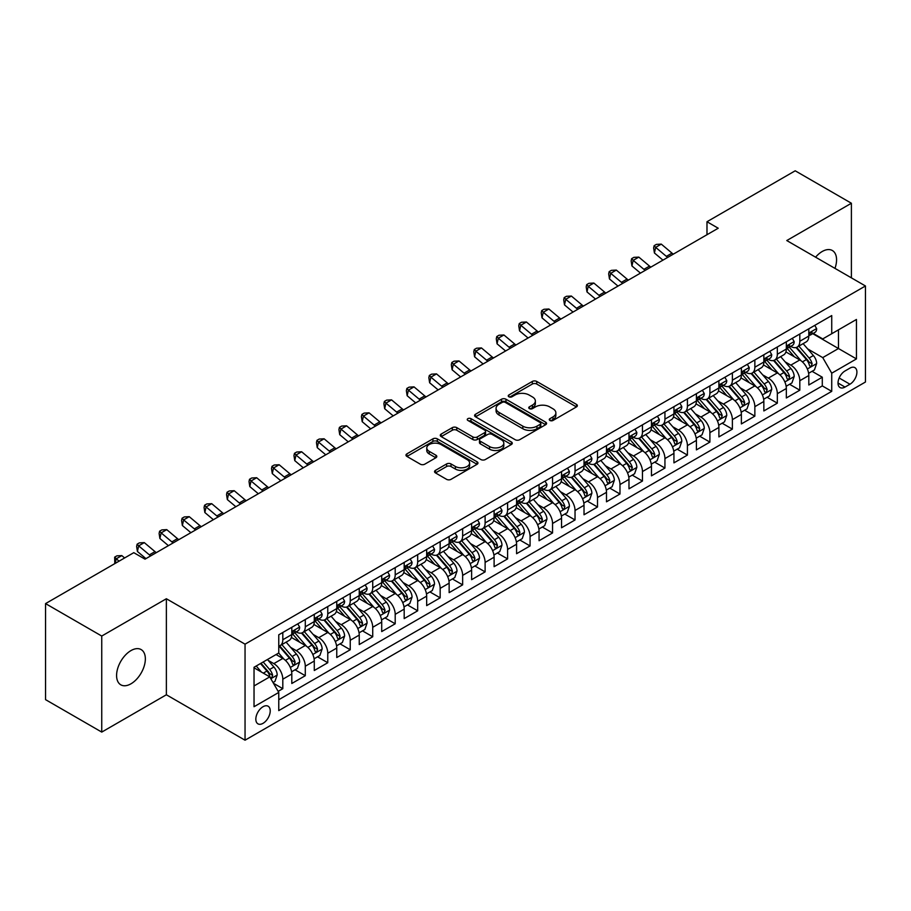 <?xml version="1.0" encoding="UTF-8"?>
<svg xmlns="http://www.w3.org/2000/svg" width="911" height="911" viewBox="0 0 911 911"><rect width="100%" height="100%" fill="white"/><g stroke="black" fill="none" stroke-linecap="round" stroke-linejoin="round"><path stroke-width="1.37" d="M549.914 420.461A2.186 1.264 0 0 0 553 420.461L576.447 406.932A3.12 1.799 0 0 0 577.358 405.657A3.12 1.799 0 0 0 576.447 404.382L536.738 381.447A3.12 1.799 0 0 0 532.32 381.447L508.873 394.987A2.186 1.264 0 0 0 508.236 395.875A2.186 1.264 0 0 0 508.873 396.775A2.186 1.264 0 0 0 511.971 396.775L515 395.021A9.987 5.762 0 0 1 529.12 395.021L532.434 396.934A9.987 5.762 0 0 1 535.361 401.011A9.987 5.762 0 0 1 532.434 405.088L529.393 406.83A2.186 1.264 0 0 0 528.756 407.729A2.186 1.264 0 0 0 529.393 408.618A2.186 1.264 0 0 0 532.491 408.618L535.52 406.864A9.987 5.762 0 0 1 549.64 406.864L552.954 408.777A9.987 5.762 0 0 1 555.869 412.854A9.987 5.762 0 0 1 552.954 416.931L549.914 418.684A2.186 1.264 0 0 0 549.276 419.572A2.186 1.264 0 0 0 549.914 420.461L549.914 418.684M130.968 683.808A20.349 11.752 120 0 0 144.257 665.884A20.349 11.752 120 0 0 141.137 649.577A20.349 11.752 120 0 0 130.968 650.591A20.349 11.752 120 0 0 117.678 668.515A20.349 11.752 120 0 0 120.799 684.821A20.349 11.752 120 0 0 130.968 683.808M834.966 268.369A20.349 11.752 120 0 0 832.347 250.514A20.349 11.752 120 0 0 822.177 251.516A20.349 11.752 120 0 0 815.584 257.187M263.028 723.334A10.169 5.876 120 0 0 269.679 714.361A10.169 5.876 120 0 0 268.119 706.219A10.169 5.876 120 0 0 263.028 706.72A10.169 5.876 120 0 0 256.378 715.682A10.169 5.876 120 0 0 257.938 723.835A10.169 5.876 120 0 0 263.028 723.334M435.458 470.372A3.12 1.799 0 0 0 434.547 471.636A3.12 1.799 0 0 0 435.458 472.911L446.606 479.345A3.12 1.799 0 0 0 451.013 479.345L477.045 464.314A3.12 1.799 0 0 0 477.968 463.039A3.12 1.799 0 0 0 477.045 461.775L437.337 438.84A3.12 1.799 0 0 0 432.919 438.84L406.887 453.872A3.12 1.799 0 0 0 405.976 455.147A3.12 1.799 0 0 0 406.887 456.422L420.347 464.189A3.12 1.799 0 0 0 424.754 464.189L435.902 457.755A3.12 1.799 0 0 0 436.813 456.479A3.12 1.799 0 0 0 435.902 455.204L429.229 451.355A8.347 4.817 0 0 1 426.781 447.95A8.347 4.817 0 0 1 431.939 443.498A8.347 4.817 0 0 1 441.026 444.545L467.172 459.634A8.347 4.817 0 0 1 469.62 463.039A8.347 4.817 0 0 1 464.473 467.491A8.347 4.817 0 0 1 455.375 466.455L451.013 463.938A3.12 1.799 0 0 0 446.606 463.938L435.458 470.372L435.458 472.911M166.371 598.743L101.747 636.049L45.55 603.606L45.55 699.648L101.747 732.091L166.371 694.774L245.048 740.199L245.048 644.168L166.371 598.743L166.371 694.774M851.398 277.866L851.398 203.244L786.774 240.55L865.45 285.974L245.048 644.168M851.398 203.244L795.201 170.801L706.982 221.737L706.982 234.719M45.55 603.606L133.78 552.67L145.02 559.16L718.221 228.228L706.982 221.737M515.216 439.728A3.12 1.799 0 0 0 519.634 439.728L545.666 424.697A3.12 1.799 0 0 0 546.577 423.421A3.12 1.799 0 0 0 545.666 422.157L505.958 399.223A3.12 1.799 0 0 0 501.54 399.223L475.508 414.254A3.12 1.799 0 0 0 474.597 415.53A3.12 1.799 0 0 0 475.508 416.805L515.216 439.728M468.766 420.939A2.186 1.264 0 0 1 470.987 421.246L470.987 418.65L511.356 441.96A3.12 1.799 0 0 1 512.278 443.236A3.12 1.799 0 0 1 511.356 444.511L485.324 459.543A3.12 1.799 0 0 1 480.906 459.543L441.197 436.608L441.197 434.057A3.12 1.799 0 0 0 440.286 435.333A3.12 1.799 0 0 0 441.197 436.608M441.197 434.057L452.334 427.635A3.12 1.799 0 0 1 456.753 427.635L472.855 436.927A3.12 1.799 0 0 0 477.273 436.927L484.663 432.657A3.12 1.799 0 0 0 485.574 431.393A3.12 1.799 0 0 0 484.663 430.117L467.89 420.438A2.186 1.264 0 0 1 467.252 419.538A2.186 1.264 0 0 1 468.607 418.377A2.186 1.264 0 0 1 470.987 418.65M278.151 691.369L282.809 688.682L273.482 683.296M268.176 660.373L273.824 663.629A12.72 7.345 60 0 1 282.809 679.207L291.805 674.015L291.805 683.489L305.287 675.7L295.062 669.801M290.655 647.391L296.291 650.659A12.72 7.345 60 0 1 305.287 666.226L314.284 661.033L314.284 670.507L327.766 662.718L317.54 656.82M313.133 634.42L318.77 637.677A12.72 7.345 60 0 1 327.766 653.244L336.763 648.063L336.763 657.537L350.245 649.748L340.019 643.838M335.612 621.439L341.249 624.695A12.72 7.345 60 0 1 350.245 640.274L359.241 635.081L359.241 644.555L372.724 636.766L362.498 630.867M358.091 608.457L363.728 611.725A12.72 7.345 60 0 1 372.724 627.292L381.709 622.099L381.709 631.574L395.203 623.784L384.977 617.886M380.57 595.487L386.207 598.743A12.72 7.345 60 0 1 395.203 614.321L404.188 609.129L404.188 618.603L417.682 610.814L407.456 604.904M403.049 582.505L408.686 585.762A12.72 7.345 60 0 1 417.682 601.34L426.667 596.147L426.667 605.621L440.161 597.832L429.935 591.934M425.528 569.523L431.165 572.791A12.72 7.345 60 0 1 440.161 588.358L449.146 583.165L449.146 592.64L462.64 584.862L452.414 578.952M448.007 556.553L453.644 559.809A12.72 7.345 60 0 1 462.64 575.388L471.625 570.195L471.625 579.669L485.119 571.88L474.893 565.97M470.475 543.571L476.123 546.828A12.72 7.345 60 0 1 485.119 562.406L494.104 557.213L494.104 566.688L507.598 558.899L497.36 553M492.953 530.601L498.602 533.857A12.72 7.345 60 0 1 507.598 549.424L516.583 544.231L516.583 553.706L530.077 545.928L519.839 540.018M515.432 517.619L521.081 520.876A12.72 7.345 60 0 1 530.077 536.454L539.061 531.261L539.061 540.735L552.556 532.946L542.318 527.036M537.911 504.637L543.56 507.894A12.72 7.345 60 0 1 552.556 523.472L561.54 518.279L561.54 527.754L575.035 519.965L564.797 514.066M560.39 491.667L566.038 494.924A12.72 7.345 60 0 1 575.035 510.49L584.019 505.298L584.019 514.772L597.502 506.994L587.276 501.084M582.869 478.685L588.517 481.942A12.72 7.345 60 0 1 597.502 497.52L606.498 492.327L606.498 501.802L619.981 494.013L609.755 488.102M605.348 465.703L610.996 468.96A12.72 7.345 60 0 1 619.981 484.538L628.977 479.345L628.977 488.82L642.46 481.031L632.234 475.132M627.827 452.733L633.475 455.99A12.72 7.345 60 0 1 642.46 471.556L651.456 466.364L651.456 475.838L664.939 468.06L654.713 462.15M650.306 439.751L655.954 443.008A12.72 7.345 60 0 1 664.939 458.586L673.935 453.393L673.935 462.868L687.418 455.079L677.192 449.169M672.785 426.769L678.433 430.026A12.72 7.345 60 0 1 687.418 445.604L696.414 440.412L696.414 449.886L709.897 442.097L699.671 436.198M695.264 413.799L700.912 417.056A12.72 7.345 60 0 1 709.897 432.623L718.893 427.441L718.893 436.904L732.376 429.127L722.15 423.216M717.743 400.817L723.391 404.074A12.72 7.345 60 0 1 732.376 419.652L741.372 414.459L741.372 423.934L754.855 416.145L744.629 410.235M740.222 387.835L745.87 391.092A12.72 7.345 60 0 1 754.855 406.67L763.851 401.478L763.851 410.952L777.334 403.163L767.108 397.264M762.701 374.865L768.349 378.122A12.72 7.345 60 0 1 777.334 393.689L786.33 388.507L786.33 397.982L799.812 390.193L799.812 380.718A12.72 7.345 -120 0 0 790.816 365.14L785.18 361.883M789.586 384.283L799.812 390.193M291.805 674.015A12.72 7.345 -120 0 0 282.809 658.437L276.067 654.542M314.284 661.033A12.72 7.345 -120 0 0 305.287 645.466L291.383 637.438M336.763 648.063A12.72 7.345 -120 0 0 327.766 632.485L313.862 624.456M359.241 635.081A12.72 7.345 -120 0 0 350.245 619.503L336.341 611.486M381.709 622.099A12.72 7.345 -120 0 0 372.724 606.532L358.82 598.504M404.188 609.129A12.72 7.345 -120 0 0 395.203 593.551L381.299 585.522M426.667 596.147A12.72 7.345 -120 0 0 417.682 580.569L403.778 572.552M449.146 583.165A12.72 7.345 -120 0 0 440.161 567.599L426.257 559.57M471.625 570.195A12.72 7.345 -120 0 0 462.64 554.617L448.736 546.589M494.104 557.213A12.72 7.345 -120 0 0 485.119 541.635L471.215 533.618M516.583 544.231A12.72 7.345 -120 0 0 507.598 528.665L493.694 520.636M539.061 531.261A12.72 7.345 -120 0 0 530.077 515.683L516.173 507.655M561.54 518.279A12.72 7.345 -120 0 0 552.556 502.701L538.652 494.684M584.019 505.298A12.72 7.345 -120 0 0 575.035 489.731L561.13 481.703M606.498 492.327A12.72 7.345 -120 0 0 597.502 476.749L583.609 468.721M628.977 479.345A12.72 7.345 -120 0 0 619.981 463.779L606.088 455.751M651.456 466.364A12.72 7.345 -120 0 0 642.46 450.797L628.567 442.769M673.935 453.393A12.72 7.345 -120 0 0 664.939 437.815L651.046 429.787M696.414 440.412A12.72 7.345 -120 0 0 687.418 424.845L673.525 416.817M718.893 427.441A12.72 7.345 -120 0 0 709.897 411.863L695.993 403.835M741.372 414.459A12.72 7.345 -120 0 0 732.376 398.881L718.472 390.853M763.851 401.478A12.72 7.345 -120 0 0 754.855 385.911L740.95 377.883M786.33 388.507A12.72 7.345 -120 0 0 777.334 372.929L763.429 364.901M849.94 368.124L844.998 370.982A9.85 5.694 120 0 0 838.553 379.671A9.85 5.694 120 0 0 840.067 387.562A9.85 5.694 120 0 0 844.998 387.073L849.94 384.226A9.85 5.694 120 0 0 856.374 375.537A9.85 5.694 120 0 0 854.871 367.634A9.85 5.694 120 0 0 849.94 368.124M245.048 740.199L865.45 382.016L865.45 285.974M254.032 685.949L269.77 676.873L278.766 692.44L278.766 710.614L831.732 391.354L831.732 373.191L822.735 357.613L807.658 348.902M278.766 692.44L254.032 706.72L254.032 667.262L278.766 652.993L278.766 634.819L831.732 315.57L831.732 333.733L856.454 319.465L856.454 358.911L831.732 373.191M296.177 631.892L296.291 631.961A12.72 7.345 60 0 0 302.657 632.598L311.642 627.406A12.72 7.345 -120 0 0 314.284 621.587L314.284 614.31M318.656 618.922L318.77 618.99A12.72 7.345 60 0 0 325.136 619.617L334.121 614.424A12.72 7.345 -120 0 0 336.763 608.605L336.763 601.34M341.135 605.94L341.249 606.009A12.72 7.345 60 0 0 347.615 606.635L356.6 601.454A12.72 7.345 -120 0 0 359.241 595.623L359.241 588.358M363.614 592.959L363.728 593.027A12.72 7.345 60 0 0 370.094 593.665L379.078 588.472A12.72 7.345 -120 0 0 381.709 582.653L381.709 575.376M386.093 579.988L386.207 580.056A12.72 7.345 60 0 0 392.573 580.683L401.557 575.49A12.72 7.345 -120 0 0 404.188 569.671L404.188 562.406M408.572 567.006L408.686 567.075A12.72 7.345 60 0 0 415.052 567.701L424.036 562.52A12.72 7.345 -120 0 0 426.667 556.689L426.667 549.424M431.051 554.036L431.165 554.093A12.72 7.345 60 0 0 437.531 554.731L446.515 549.538A12.72 7.345 -120 0 0 449.146 543.719L449.146 536.454M453.53 541.054L453.644 541.123A12.72 7.345 60 0 0 459.998 541.749L468.994 536.556A12.72 7.345 -120 0 0 471.625 530.737L471.625 523.472M476.009 528.073L476.123 528.141A12.72 7.345 60 0 0 482.477 528.767L491.473 523.586A12.72 7.345 -120 0 0 494.104 517.755L494.104 510.49M498.488 515.102L498.602 515.17A12.72 7.345 60 0 0 504.956 515.797L513.952 510.604A12.72 7.345 -120 0 0 516.583 504.785L516.583 497.52M520.967 502.12L521.081 502.189A12.72 7.345 60 0 0 527.435 502.815L536.431 497.622A12.72 7.345 -120 0 0 539.061 491.803L539.061 484.538M543.446 489.139L543.56 489.207A12.72 7.345 60 0 0 549.914 489.845L558.91 484.652A12.72 7.345 -120 0 0 561.54 478.833L561.54 471.556M565.925 476.168L566.038 476.237A12.72 7.345 60 0 0 572.393 476.863L581.389 471.67A12.72 7.345 -120 0 0 584.019 465.851L584.019 458.586M588.404 463.187L588.517 463.255A12.72 7.345 60 0 0 594.872 463.881L603.868 458.688A12.72 7.345 -120 0 0 606.498 452.869L606.498 445.604M610.871 450.205L610.996 450.273A12.72 7.345 60 0 0 617.351 450.911L626.347 445.718A12.72 7.345 -120 0 0 628.977 439.899L628.977 432.623M633.35 437.234L633.475 437.303A12.72 7.345 60 0 0 639.829 437.929L648.826 432.736A12.72 7.345 -120 0 0 651.456 426.917L651.456 419.652M655.829 424.253L655.954 424.321A12.72 7.345 60 0 0 662.308 424.947L671.305 419.755A12.72 7.345 -120 0 0 673.935 413.936L673.935 406.67M678.308 411.271L678.433 411.339A12.72 7.345 60 0 0 684.787 411.977L693.783 406.784A12.72 7.345 -120 0 0 696.414 400.965L696.414 393.689M700.787 398.301L700.912 398.369A12.72 7.345 60 0 0 707.266 398.995L716.262 393.803A12.72 7.345 -120 0 0 718.893 387.984L718.893 380.718M723.266 385.319L723.391 385.387A12.72 7.345 60 0 0 729.745 386.013L738.741 380.821A12.72 7.345 -120 0 0 741.372 375.002L741.372 367.737M745.745 372.337L745.87 372.405A12.72 7.345 60 0 0 752.224 373.043L761.209 367.85A12.72 7.345 -120 0 0 763.851 362.031L763.851 354.755M768.224 359.367L768.349 359.435A12.72 7.345 60 0 0 774.703 360.061L783.688 354.869A12.72 7.345 -120 0 0 786.33 349.05L786.33 341.784M278.766 699.705L822.291 385.911L822.291 377.211L808.809 385L808.809 375.526A12.72 7.345 -120 0 0 799.812 359.947L785.908 351.931M790.702 346.385L790.816 346.453A12.72 7.345 -120 0 0 797.182 347.08A12.72 7.345 -120 0 0 799.812 341.261L799.812 333.995M797.182 347.08L806.167 341.898A12.72 7.345 -120 0 0 808.809 336.068L808.809 328.803M282.809 632.485L282.809 639.75A12.72 7.345 60 0 1 280.178 645.569A12.72 7.345 60 0 1 278.766 646.093M280.178 645.569L289.163 640.387A12.72 7.345 -120 0 0 291.805 634.557L291.805 627.292M305.287 619.503L305.287 626.779A12.72 7.345 60 0 1 302.657 632.598M327.766 606.532L327.766 613.798A12.72 7.345 60 0 1 325.136 619.617M350.245 593.551L350.245 600.816A12.72 7.345 60 0 1 347.615 606.635M372.724 580.569L372.724 587.846A12.72 7.345 60 0 1 370.094 593.665M395.203 567.599L395.203 574.864A12.72 7.345 60 0 1 392.573 580.683M417.682 554.617L417.682 561.882A12.72 7.345 60 0 1 415.052 567.701M440.161 541.635L440.161 548.912A12.72 7.345 60 0 1 437.531 554.731M462.64 528.665L462.64 535.93A12.72 7.345 60 0 1 459.998 541.749M485.119 515.683L485.119 522.948A12.72 7.345 60 0 1 482.477 528.767M507.598 502.701L507.598 509.978A12.72 7.345 60 0 1 504.956 515.797M530.077 489.731L530.077 496.996A12.72 7.345 60 0 1 527.435 502.815M552.556 476.749L552.556 484.014A12.72 7.345 60 0 1 549.914 489.845M575.035 463.767L575.035 471.044A12.72 7.345 60 0 1 572.393 476.863M597.502 450.797L597.502 458.062A12.72 7.345 60 0 1 594.872 463.881M619.981 437.815L619.981 445.08A12.72 7.345 60 0 1 617.351 450.911M642.46 424.845L642.46 432.11A12.72 7.345 60 0 1 639.829 437.929M664.939 411.863L664.939 419.128A12.72 7.345 60 0 1 662.308 424.947M687.418 398.881L687.418 406.147A12.72 7.345 60 0 1 684.787 411.977M709.897 385.911L709.897 393.176A12.72 7.345 60 0 1 707.266 398.995M732.376 372.929L732.376 380.194A12.72 7.345 60 0 1 729.745 386.013M754.855 359.947L754.855 367.213A12.72 7.345 60 0 1 752.224 373.043M777.334 346.977L777.334 354.242A12.72 7.345 60 0 1 774.703 360.061M777.334 393.689L777.334 403.163M754.855 406.67L754.855 416.145M732.376 419.652L732.376 429.127M709.897 432.623L709.897 442.097M687.418 445.604L687.418 455.079M664.939 458.586L664.939 468.06M642.46 471.556L642.46 481.031M619.981 484.538L619.981 494.013M597.502 497.52L597.502 506.994M575.035 510.49L575.035 519.965M552.556 523.472L552.556 532.946M530.077 536.454L530.077 545.928M507.598 549.424L507.598 558.899M485.119 562.406L485.119 571.88M462.64 575.388L462.64 584.862M440.161 588.358L440.161 597.832M417.682 601.34L417.682 610.814M395.203 614.321L395.203 623.784M372.724 627.292L372.724 636.766M350.245 640.274L350.245 649.748M327.766 653.244L327.766 662.718M305.287 666.226L305.287 675.7M282.809 679.207L282.809 688.682M269.77 676.873L254.032 667.786M822.735 357.613L838.473 348.526L838.473 329.839L856.454 319.465M812.737 333.665L856.454 358.911M813.181 333.403L822.735 338.926L831.732 333.733M101.747 636.049L101.747 732.091M812.065 371.312L822.291 377.211M822.291 385.911L831.732 391.354M550.791 420.768L552.954 419.527A9.987 5.762 0 0 0 555.869 415.45L555.869 412.854M535.361 401.011L535.361 403.607A9.987 5.762 0 0 1 532.434 407.684L530.27 408.925M576.447 404.382L576.447 406.932L536.738 384.043A3.12 1.799 0 0 0 532.32 384.043L509.75 397.082M545.632 424.72L505.958 401.819A3.12 1.799 0 0 0 501.54 401.819L475.542 416.828M540.155 424.321A2.186 1.264 0 0 0 540.792 423.421A2.186 1.264 0 0 0 540.155 422.533L505.286 402.411A2.186 1.264 0 0 0 502.2 402.411L499 404.256A9.987 5.762 0 0 0 496.074 408.333A9.987 5.762 0 0 0 499 412.41L522.834 426.166A9.987 5.762 0 0 0 536.955 426.166L540.155 424.321L540.155 426.917A2.186 1.264 0 0 0 540.792 426.018L540.792 423.421M496.074 408.333L496.074 410.929A9.987 5.762 0 0 0 499 415.006L499 412.41M540.155 426.917L536.955 428.762A9.987 5.762 0 0 1 522.834 428.762L499 415.006M441.231 436.631L452.334 430.231L452.334 427.635M485.574 431.393L485.574 433.989A3.12 1.799 0 0 1 484.663 435.253L477.273 439.523A3.12 1.799 0 0 1 472.855 439.523L456.753 430.231A3.12 1.799 0 0 0 452.334 430.231M470.987 421.246L511.322 444.534M489.571 446.584A8.347 4.817 0 0 0 498.67 447.62A8.347 4.817 0 0 0 503.817 443.167A8.347 4.817 0 0 0 501.38 439.762L492.168 434.445A3.12 1.799 0 0 0 487.749 434.445L480.359 438.715A3.12 1.799 0 0 0 479.448 439.99A3.12 1.799 0 0 0 480.359 441.266L489.571 446.584L489.571 449.169A8.347 4.817 0 0 0 498.67 450.216A8.347 4.817 0 0 0 503.817 445.764L503.817 443.167M479.448 439.99L479.448 442.587A3.12 1.799 0 0 0 480.359 443.851L480.359 441.266M489.571 449.169L480.359 443.851M469.62 463.039L469.62 465.635A8.347 4.817 0 0 1 464.473 470.087A8.347 4.817 0 0 1 455.375 469.051L451.013 466.534A3.12 1.799 0 0 0 446.606 466.534L435.504 472.934M426.781 447.95L426.781 450.546A8.347 4.817 0 0 0 429.229 453.951L429.229 451.355M435.857 457.777L429.229 453.951M477.045 461.775L477.045 464.314L437.337 441.436A3.12 1.799 0 0 0 432.919 441.436L406.932 456.445M808.615 373.294L814.423 369.946L816.666 363.455A8.427 4.862 -120 0 0 813.386 355.541L803.115 343.652M801.065 360.767L789.325 347.182M794.381 356.816L787.571 348.924A20.19 11.649 -120 0 0 786.945 348.23M796.032 347.535L806.417 359.572A8.427 4.862 60 0 1 809.423 365.368L810.038 366.37L811.177 366.211L812.122 363.819A8.427 4.862 -120 0 0 809.116 358.012L798.845 346.123M796.647 347.342L807.806 360.266A4.293 2.482 60 0 1 808.888 361.952L812.122 363.819M814.764 325.364L816.666 328.677A8.427 4.862 60 0 1 814.924 332.401L810.653 334.872A8.427 4.862 -120 0 0 812.122 332.925L811.94 332.173M809.082 335.259L809.116 335.259A8.427 4.862 -120 0 0 810.653 334.872M811.041 332.299L812.122 332.925C811.599 331.661 810.699 332.173 809.423 334.485A8.427 4.862 60 0 1 808.809 335.681M667.706 257.392A15.897 9.178 60 0 1 666.374 256.378L655.669 247.371L654.417 252.973L662.935 260.136M673.32 254.146A15.897 9.178 60 0 1 671.999 253.133L661.284 244.125L655.669 247.371L654.132 245.685L656.375 244.387L661.284 244.125M654.417 252.973L653.631 247.929L654.132 245.685M786.136 386.275L791.944 382.927L794.187 376.437A8.427 4.862 -120 0 0 790.907 368.522L780.647 356.634M778.586 373.749L766.846 360.164M771.902 369.798L765.092 361.906A20.19 11.649 -120 0 0 764.466 361.2M773.553 360.517L783.938 372.542A8.427 4.862 60 0 1 786.945 378.35L787.559 379.352L788.698 379.192L789.643 376.79A8.427 4.862 -120 0 0 786.637 370.993L776.366 359.093M774.168 360.323L785.328 373.248A4.293 2.482 60 0 1 786.409 374.922L789.643 376.79M763.657 399.257L769.465 395.898L771.719 389.407A8.427 4.862 -120 0 0 768.428 381.504L758.168 369.604M756.107 386.731L744.367 373.134M749.423 382.768L742.613 374.888A20.19 11.649 -120 0 0 741.987 374.182M751.074 373.499L761.471 385.524A8.427 4.862 60 0 1 764.466 391.331L765.081 392.322L766.219 392.163L767.164 389.771A8.427 4.862 -120 0 0 764.158 383.964L753.887 372.075M751.689 373.305L762.849 386.218A4.293 2.482 60 0 1 763.93 387.904L767.164 389.771M741.178 412.227L746.986 408.88L749.241 402.389A8.427 4.862 -120 0 0 745.95 394.474L735.689 382.586M733.628 399.701L721.888 386.116M726.944 395.75L720.134 387.858A20.19 11.649 -120 0 0 719.508 387.164M728.595 386.469L738.992 398.506A8.427 4.862 60 0 1 741.987 404.302L742.602 405.304L743.74 405.144L744.686 402.742A8.427 4.862 -120 0 0 741.679 396.945L731.419 385.057M729.21 386.275L740.37 399.2A4.293 2.482 60 0 1 741.452 400.874L744.686 402.742M718.699 425.209L724.507 421.85L726.762 415.37A8.427 4.862 -120 0 0 723.482 407.456L713.211 395.568M711.149 412.683L699.409 399.098M704.465 408.732L697.655 400.84A20.19 11.649 -120 0 0 697.029 400.134M706.116 399.451L716.513 411.476A8.427 4.862 60 0 1 719.508 417.284L720.123 418.286L721.261 418.126L722.207 415.723A8.427 4.862 -120 0 0 719.2 409.927L708.94 398.027M706.731 399.257L717.891 412.182A4.293 2.482 60 0 1 718.973 413.856L722.207 415.723M792.285 338.345L794.187 341.648A8.427 4.862 60 0 1 792.445 345.383L788.174 347.843A8.427 4.862 -120 0 0 789.643 345.907L789.473 345.155M786.603 348.241L786.637 348.241A8.427 4.862 -120 0 0 788.174 347.843M788.562 345.28L789.643 345.907C789.12 344.631 788.22 345.155 786.945 347.467A8.427 4.862 60 0 1 786.33 348.662M645.227 270.373A15.897 9.178 60 0 1 643.906 269.349L633.191 260.352L631.938 265.955L640.467 273.118M650.841 267.128A15.897 9.178 60 0 1 649.52 266.103L638.805 257.107L633.191 260.352L631.653 258.656L633.897 257.357L638.805 257.107M631.938 265.955L631.152 260.899L631.653 258.656M769.806 351.316L771.719 354.63A8.427 4.862 60 0 1 769.966 358.353L765.695 360.824A8.427 4.862 -120 0 0 767.164 358.877L766.994 358.137M764.124 361.211L764.158 361.211A8.427 4.862 -120 0 0 765.695 360.824M766.083 358.251L767.164 358.877C766.641 357.613 765.741 358.137 764.466 360.437A8.427 4.862 60 0 1 763.851 361.633M622.748 283.344A15.897 9.178 60 0 1 621.427 282.33L610.712 273.323L609.459 278.925L617.988 286.1M628.362 280.098A15.897 9.178 60 0 1 627.041 279.085L616.326 270.077L610.712 273.323L609.174 271.637L611.418 270.339L616.326 270.077M609.459 278.925L608.673 273.881L609.174 271.637M747.327 364.298L749.241 367.611A8.427 4.862 60 0 1 747.487 371.335L743.217 373.795A8.427 4.862 -120 0 0 744.686 371.859L744.515 371.107M741.645 374.193L741.679 374.193A8.427 4.862 -120 0 0 743.217 373.795M743.604 371.232L744.686 371.859C744.162 370.595 743.262 371.107 741.987 373.419A8.427 4.862 60 0 1 741.372 374.615M600.269 296.326A15.897 9.178 60 0 1 598.948 295.312L588.233 286.305L586.98 291.907L595.509 299.07M605.883 293.08A15.897 9.178 60 0 1 604.562 292.067L593.847 283.059L588.233 286.305L586.695 284.619L588.939 283.321L593.847 283.059M586.98 291.907L586.194 286.863L586.695 284.619M724.849 377.279L726.762 380.582A8.427 4.862 60 0 1 725.008 384.317L720.738 386.776A8.427 4.862 -120 0 0 722.207 384.841L722.036 384.089M719.178 387.175L719.2 387.175A8.427 4.862 -120 0 0 720.738 386.776M721.125 384.214L722.207 384.841C721.683 383.565 720.783 384.089 719.508 386.389A8.427 4.862 60 0 1 718.893 387.596M577.79 309.307A15.897 9.178 60 0 1 576.469 308.282L565.754 299.275L564.501 304.889L573.03 312.052M583.404 306.062A15.897 9.178 60 0 1 582.083 305.037L571.368 296.041L565.754 299.275L564.216 297.59L566.46 296.291L571.368 296.041M564.501 304.889L563.715 299.833L564.216 297.59M696.22 438.191L702.028 434.832L704.283 428.341A8.427 4.862 -120 0 0 701.003 420.438L690.732 408.538M688.67 425.665L676.93 412.068M681.986 421.702L675.176 413.822A20.19 11.649 -120 0 0 674.55 413.116M683.637 412.432L694.034 424.458A8.427 4.862 60 0 1 697.029 430.265L697.644 431.256L698.783 431.097L699.728 428.705A8.427 4.862 -120 0 0 696.733 422.898L686.461 411.009M684.252 412.239L695.412 425.152A4.293 2.482 60 0 1 696.494 426.838L699.728 428.705M702.37 390.25L704.283 393.563A8.427 4.862 60 0 1 702.54 397.287L698.259 399.758A8.427 4.862 -120 0 0 699.728 397.811L699.557 397.071M696.699 400.145L696.733 400.145A8.427 4.862 -120 0 0 698.259 399.758M698.646 397.185L699.728 397.811C699.204 396.547 698.304 397.071 697.029 399.371A8.427 4.862 60 0 1 696.414 400.567M555.311 322.278A15.897 9.178 60 0 1 553.99 321.264L543.275 312.257L542.022 317.859L550.551 325.033M560.925 319.032A15.897 9.178 60 0 1 559.605 318.019L548.889 309.011L543.275 312.257L541.738 310.571L543.981 309.273L548.889 309.011M542.022 317.859L541.236 312.815L541.738 310.571M673.741 451.161L679.549 447.813L681.804 441.323A8.427 4.862 -120 0 0 678.524 433.408L668.253 421.52M666.192 438.635L654.451 425.05M659.507 434.684L652.697 426.792A20.19 11.649 -120 0 0 652.071 426.097M661.158 425.403L671.555 437.439A8.427 4.862 60 0 1 674.55 443.236L675.165 444.238L676.304 444.078L677.249 441.676A8.427 4.862 -120 0 0 674.254 435.879L663.982 423.991M661.773 425.209L672.933 438.134A4.293 2.482 60 0 1 674.015 439.808L677.249 441.676M679.891 403.231L681.804 406.545A8.427 4.862 60 0 1 680.062 410.269L675.791 412.729A8.427 4.862 -120 0 0 677.249 410.793L677.078 410.041M674.22 413.127L674.254 413.127A8.427 4.862 -120 0 0 675.791 412.729M676.167 410.166L677.249 410.793C676.725 409.529 675.825 410.041 674.55 412.353A8.427 4.862 60 0 1 673.935 413.548M532.833 335.259A15.897 9.178 60 0 1 531.512 334.246L520.796 325.238L519.543 330.841L528.073 338.004M538.447 332.014A15.897 9.178 60 0 1 537.126 331L526.41 321.993L520.796 325.238L519.259 323.553L521.502 322.255L526.41 321.993M519.543 330.841L518.758 325.796L519.259 323.553M651.263 464.143L657.07 460.784L659.325 454.304A8.427 4.862 -120 0 0 656.045 446.39L645.774 434.501M643.713 451.617L631.972 438.032M637.028 447.665L630.218 439.774A20.19 11.649 -120 0 0 629.592 439.068M638.691 438.385L649.076 450.41A8.427 4.862 60 0 1 652.082 456.217L652.686 457.22L653.825 457.049L654.77 454.657A8.427 4.862 -120 0 0 651.775 448.85L641.503 436.961M639.294 438.191L650.454 451.116A4.293 2.482 60 0 1 651.536 452.79L654.77 454.657M657.412 416.213L659.325 419.515A8.427 4.862 60 0 1 657.583 423.251L653.312 425.71A8.427 4.862 -120 0 0 654.77 423.774L654.599 423.023M651.741 426.109L651.775 426.109A8.427 4.862 -120 0 0 653.312 425.71M653.688 423.148L654.77 423.774C654.246 422.499 653.346 423.023 652.082 425.323A8.427 4.862 60 0 1 651.456 426.53M510.354 348.23A15.897 9.178 60 0 1 509.033 347.216L498.317 338.209L497.064 343.823L505.594 350.986M515.968 344.996A15.897 9.178 60 0 1 514.647 343.971L503.931 334.975L498.317 338.209L496.78 336.523L499.023 335.225L503.931 334.975M497.064 343.823L496.279 338.767L496.78 336.523M628.784 477.125L634.591 473.766L636.846 467.275A8.427 4.862 -120 0 0 633.566 459.372L623.295 447.472M621.234 464.599L609.493 451.002M614.561 460.636L607.739 452.756A20.19 11.649 -120 0 0 607.113 452.05M616.212 451.366L626.597 463.392A8.427 4.862 60 0 1 629.603 469.199L630.207 470.19L631.346 470.03L632.291 467.639A8.427 4.862 -120 0 0 629.296 461.831L619.024 449.943M616.815 451.161L627.975 464.086A4.293 2.482 60 0 1 629.057 465.772L632.291 467.639M634.933 429.183L636.846 432.497A8.427 4.862 60 0 1 635.104 436.221L630.833 438.692A8.427 4.862 -120 0 0 632.291 436.745L632.12 436.005M629.262 439.079L629.296 439.079A8.427 4.862 -120 0 0 630.833 438.692M631.209 436.118L632.291 436.745C631.767 435.481 630.867 435.993 629.603 438.305A8.427 4.862 60 0 1 628.977 439.501M487.875 361.211A15.897 9.178 60 0 1 486.554 360.198L475.838 351.19L474.585 356.793L483.115 363.956M493.489 357.966A15.897 9.178 60 0 1 492.168 356.953L481.464 347.945L475.838 351.19L474.301 349.505L476.544 348.207L481.464 347.945M474.585 356.793L473.8 351.748L474.301 349.505M606.305 490.095L612.124 486.747L614.367 480.256A8.427 4.862 -120 0 0 611.087 472.342L600.816 460.454M598.755 477.569L587.014 463.984M592.082 473.618L585.261 465.726A20.19 11.649 -120 0 0 584.634 465.02M593.733 464.337L604.118 476.373A8.427 4.862 60 0 1 607.125 482.17L607.728 483.172L608.867 483.012L609.812 480.609A8.427 4.862 -120 0 0 606.817 474.813L596.546 462.925M594.336 464.143L605.496 477.068A4.293 2.482 60 0 1 606.578 478.742L609.812 480.609M583.826 503.077L589.645 499.718L591.888 493.238A8.427 4.862 -120 0 0 588.608 485.324L578.337 473.435M576.276 490.551L564.535 476.965M569.603 486.599L562.782 478.708A20.19 11.649 -120 0 0 562.155 478.002M571.254 477.318L581.639 489.344A8.427 4.862 60 0 1 584.646 495.151L585.249 496.153L586.388 495.983L587.344 493.591A8.427 4.862 -120 0 0 584.338 487.784L574.067 475.895M571.857 477.125L583.029 490.05A4.293 2.482 60 0 1 584.099 491.724L587.344 493.591M561.358 516.059L567.166 512.699L569.409 506.209A8.427 4.862 -120 0 0 566.13 498.306L555.858 486.406M553.797 503.532L542.056 489.936M547.124 499.57L540.303 491.689A20.19 11.649 -120 0 0 539.676 490.983M548.775 490.3L559.16 502.325A8.427 4.862 60 0 1 562.167 508.122L562.782 509.124L563.909 508.964L564.866 506.573A8.427 4.862 -120 0 0 561.859 500.765L551.588 488.877M549.379 490.095L560.55 503.02A4.293 2.482 60 0 1 561.631 504.705L564.866 506.573M538.879 529.029L544.687 525.681L546.93 519.19A8.427 4.862 -120 0 0 543.651 511.276L533.379 499.387M531.318 516.503L519.589 502.918M524.645 512.551L517.824 504.66A20.19 11.649 -120 0 0 517.197 503.954M526.296 503.271L536.681 515.307A8.427 4.862 60 0 1 539.688 521.103L540.303 522.105L541.43 521.946L542.387 519.543A8.427 4.862 -120 0 0 539.38 513.747L529.109 501.859M526.9 503.077L538.071 516.002A4.293 2.482 60 0 1 539.153 517.676L542.387 519.543M516.4 542.011L522.208 538.652L524.451 532.161A8.427 4.862 -120 0 0 521.172 524.258L510.9 512.369M508.839 529.485L497.11 515.899M502.166 525.522L495.345 517.642A20.19 11.649 -120 0 0 494.73 516.936M503.817 516.252L514.203 528.278A8.427 4.862 60 0 1 517.209 534.085L517.824 535.076L518.963 534.916L519.908 532.525A8.427 4.862 -120 0 0 516.901 526.717L506.63 514.829M504.421 516.059L515.592 528.984A4.293 2.482 60 0 1 516.674 530.657L519.908 532.525M493.921 554.993L499.729 551.633L501.972 545.142A8.427 4.862 -120 0 0 498.693 537.239L488.421 525.34M486.36 542.466L474.631 528.87M479.687 538.503L472.877 530.612A20.19 11.649 -120 0 0 472.251 529.917M481.338 529.234L491.724 541.259A8.427 4.862 60 0 1 494.73 547.055L495.345 548.058L496.484 547.898L497.429 545.507A8.427 4.862 -120 0 0 494.422 539.699L484.151 527.811M481.942 529.029L493.113 541.954A4.293 2.482 60 0 1 494.195 543.639L497.429 545.507M471.442 567.963L477.25 564.615L479.493 558.124A8.427 4.862 -120 0 0 476.214 550.21L465.942 538.321M463.881 555.437L452.152 541.851M457.208 551.485L450.398 543.594A20.19 11.649 -120 0 0 449.772 542.888M458.859 542.204L469.245 554.23A8.427 4.862 60 0 1 472.251 560.037L472.866 561.039L474.005 560.88L474.95 558.477A8.427 4.862 -120 0 0 471.944 552.681L461.672 540.781M459.474 542.011L470.634 554.936A4.293 2.482 60 0 1 471.716 556.61L474.95 558.477M448.964 580.945L454.771 577.585L457.015 571.095A8.427 4.862 -120 0 0 453.735 563.192L443.463 551.303M441.402 568.418L429.673 554.822M434.729 564.456L427.919 556.575A20.19 11.649 -120 0 0 427.293 555.869M436.38 555.186L446.766 567.211A8.427 4.862 60 0 1 449.772 573.019L450.387 574.01L451.526 573.85L452.471 571.459A8.427 4.862 -120 0 0 449.465 565.651L439.193 553.763M436.995 554.993L448.155 567.917A4.293 2.482 60 0 1 449.237 569.591L452.471 571.459M426.485 593.915L432.292 590.567L434.536 584.076A8.427 4.862 -120 0 0 431.256 576.162L420.984 564.273M418.935 581.4L407.194 567.804M412.25 577.437L405.441 569.546A20.19 11.649 -120 0 0 404.814 568.851M413.901 568.168L424.287 580.193A8.427 4.862 60 0 1 427.293 585.989L427.908 586.991L429.047 586.832L429.992 584.441A8.427 4.862 -120 0 0 426.986 578.633L416.714 566.744M414.516 567.963L425.676 580.888A4.293 2.482 60 0 1 426.758 582.573L429.992 584.441M404.006 606.897L409.813 603.549L412.057 597.058A8.427 4.862 -120 0 0 408.777 589.144L398.506 577.255M396.456 594.371L384.715 580.785M389.771 590.419L382.962 582.528A20.19 11.649 -120 0 0 382.335 581.822M391.423 581.138L401.808 593.163A8.427 4.862 60 0 1 404.814 598.971L405.429 599.973L406.568 599.814L407.513 597.411A8.427 4.862 -120 0 0 404.507 591.615L394.235 579.715M392.037 580.945L403.197 593.87A4.293 2.482 60 0 1 404.279 595.543L407.513 597.411M381.527 619.879L387.334 616.519L389.578 610.028A8.427 4.862 -120 0 0 386.298 602.125L376.027 590.237M373.977 607.352L362.236 593.756M367.292 603.389L360.483 595.509A20.19 11.649 -120 0 0 359.856 594.803M368.944 594.12L379.329 606.145A8.427 4.862 60 0 1 382.335 611.953L382.95 612.944L384.089 612.784L385.034 610.393A8.427 4.862 -120 0 0 382.028 604.585L371.756 592.697M369.559 593.926L380.718 606.851A4.293 2.482 60 0 1 381.8 608.525L385.034 610.393M359.048 632.849L364.855 629.501L367.099 623.01A8.427 4.862 -120 0 0 363.819 615.096L353.548 603.207M351.498 620.334L339.757 606.737M344.813 616.371L338.004 608.48A20.19 11.649 -120 0 0 337.377 607.785M346.465 607.102L356.85 619.127A8.427 4.862 60 0 1 359.856 624.923L360.471 625.925L361.61 625.766L362.555 623.375A8.427 4.862 -120 0 0 359.549 617.567L349.277 605.678M347.08 606.897L358.239 619.822A4.293 2.482 60 0 1 359.321 621.507L362.555 623.375M612.454 442.165L614.367 445.479A8.427 4.862 60 0 1 612.625 449.203L608.354 451.662A8.427 4.862 -120 0 0 609.812 449.727L609.641 448.975M606.783 452.061L606.817 452.061A8.427 4.862 -120 0 0 608.354 451.662M608.73 449.1L609.812 449.727C609.288 448.463 608.389 448.975 607.125 451.287A8.427 4.862 60 0 1 606.498 452.482M465.396 374.193A15.897 9.178 60 0 1 464.075 373.168L453.359 364.172L452.107 369.775L460.636 376.938M471.01 370.948A15.897 9.178 60 0 1 469.689 369.934L458.985 360.927L453.359 364.172L451.822 362.487L454.065 361.189L458.985 360.927M452.107 369.775L451.321 364.73L451.822 362.487M589.975 455.147L591.888 458.449A8.427 4.862 60 0 1 590.146 462.184L585.875 464.644A8.427 4.862 -120 0 0 587.344 462.708L587.162 461.957M584.304 465.043L584.338 465.043A8.427 4.862 -120 0 0 585.875 464.644M586.251 462.071L587.344 462.708C586.809 461.433 585.91 461.957 584.646 464.257A8.427 4.862 60 0 1 584.019 465.464M442.917 387.164A15.897 9.178 60 0 1 441.596 386.15L430.88 377.143L429.628 382.757L438.157 389.919M448.542 383.93A15.897 9.178 60 0 1 447.21 382.905L436.506 373.897L430.88 377.143L429.343 375.457L431.586 374.159L436.506 373.897M429.628 382.757L428.842 377.701L429.343 375.457M567.496 468.117L569.409 471.431A8.427 4.862 60 0 1 567.667 475.155L563.397 477.626A8.427 4.862 -120 0 0 564.866 475.679L564.683 474.938M561.825 478.013L561.859 478.013A8.427 4.862 -120 0 0 563.397 477.626M563.772 475.052L564.866 475.679C564.33 474.415 563.431 474.927 562.167 477.239A8.427 4.862 60 0 1 561.54 478.434M420.438 400.145A15.897 9.178 60 0 1 419.117 399.132L408.401 390.124L407.16 395.727L415.678 402.89M426.063 396.9A15.897 9.178 60 0 1 424.731 395.886L414.027 386.879L408.401 390.124L406.864 388.439L409.119 387.141L414.027 386.879M407.16 395.727L406.363 390.682L406.864 388.439M545.017 481.099L546.93 484.401A8.427 4.862 60 0 1 545.188 488.137L540.918 490.596A8.427 4.862 -120 0 0 542.387 488.66L542.204 487.909M539.346 490.995L539.38 490.995A8.427 4.862 -120 0 0 540.918 490.596M541.293 488.034L542.387 488.66C541.851 487.396 540.952 487.909 539.688 490.22A8.427 4.862 60 0 1 539.061 491.416M397.959 413.127A15.897 9.178 60 0 1 396.638 412.102L385.922 403.106L384.681 408.709L393.199 415.871M403.584 409.882A15.897 9.178 60 0 1 402.252 408.868L391.548 399.861L385.922 403.106L384.385 401.421L386.64 400.123L391.548 399.861M384.681 408.709L383.884 403.664L384.385 401.421M522.538 494.081L524.451 497.383A8.427 4.862 60 0 1 522.709 501.107L518.439 503.578A8.427 4.862 -120 0 0 519.908 501.642L519.725 500.891M516.867 503.977L516.901 503.977A8.427 4.862 -120 0 0 518.439 503.578M518.814 501.004L519.908 501.642C519.372 500.367 518.473 500.891 517.209 503.191A8.427 4.862 60 0 1 516.583 504.398M375.48 426.097A15.897 9.178 60 0 1 374.159 425.084L363.443 416.076L362.202 421.691L370.72 428.853M381.105 422.852A15.897 9.178 60 0 1 379.785 421.839L369.069 412.831L363.443 416.076L361.906 414.391L364.161 413.093L369.069 412.831M362.202 421.691L361.405 416.634L361.906 414.391M500.059 507.051L501.972 510.365A8.427 4.862 60 0 1 500.23 514.089L495.96 516.56A8.427 4.862 -120 0 0 497.429 514.613L497.247 513.872M494.388 516.947L494.422 516.947A8.427 4.862 -120 0 0 495.96 516.56M496.336 513.986L497.429 514.613C496.894 513.348 495.994 513.861 494.73 516.173A8.427 4.862 60 0 1 494.104 517.368M353.001 439.079A15.897 9.178 60 0 1 351.68 438.066L340.965 429.058L339.723 434.661L348.241 441.824M358.627 435.834A15.897 9.178 60 0 1 357.306 434.82L346.59 425.813L340.965 429.058L339.427 427.373L341.682 426.075L346.59 425.813M339.723 434.661L338.926 429.616L339.427 427.373M477.58 520.033L479.493 523.335A8.427 4.862 60 0 1 477.751 527.07L473.481 529.53A8.427 4.862 -120 0 0 474.95 527.594L474.768 526.843M471.909 529.929L471.944 529.929A8.427 4.862 -120 0 0 473.481 529.53M473.857 526.968L474.95 527.594C474.415 526.319 473.515 526.843 472.251 529.154A8.427 4.862 60 0 1 471.625 530.35M330.522 452.061A15.897 9.178 60 0 1 329.201 451.036L318.486 442.04L317.244 447.643L325.762 454.805M336.148 448.816A15.897 9.178 60 0 1 334.827 447.791L324.111 438.795L318.486 442.04L316.948 440.355L319.203 439.056L324.111 438.795M317.244 447.643L316.447 442.598L316.948 440.355M455.101 533.015L457.015 536.317A8.427 4.862 60 0 1 455.272 540.041L451.002 542.512A8.427 4.862 -120 0 0 452.471 540.576L452.289 539.824M449.43 542.91L449.465 542.91A8.427 4.862 -120 0 0 451.002 542.512M451.378 539.938L452.471 540.576C451.936 539.301 451.036 539.824 449.772 542.125A8.427 4.862 60 0 1 449.146 543.332M308.043 465.031A15.897 9.178 60 0 1 306.722 464.018L296.007 455.01L294.765 460.624L303.283 467.787M313.669 461.786A15.897 9.178 60 0 1 312.348 460.772L301.632 451.765L296.007 455.01L294.469 453.325L296.724 452.027L301.632 451.765M294.765 460.624L293.968 455.568L294.469 453.325M432.623 545.985L434.536 549.299A8.427 4.862 60 0 1 432.793 553.023L428.523 555.494A8.427 4.862 -120 0 0 429.992 553.546L429.81 552.806M426.952 555.881L426.986 555.881A8.427 4.862 -120 0 0 428.523 555.494M428.899 552.92L429.992 553.546C429.457 552.282 428.557 552.795 427.293 555.106A8.427 4.862 60 0 1 426.667 556.302M285.564 478.013A15.897 9.178 60 0 1 284.243 477L273.528 467.992L272.287 473.595L280.804 480.757M291.19 474.768A15.897 9.178 60 0 1 289.869 473.754L279.153 464.747L273.528 467.992L271.99 466.307L274.245 465.009L279.153 464.747M272.287 473.595L271.501 468.55L271.99 466.307M410.155 558.967L412.057 562.269A8.427 4.862 60 0 1 410.314 566.004L406.044 568.464A8.427 4.862 -120 0 0 407.513 566.528L407.331 565.777M404.473 568.863L404.507 568.863A8.427 4.862 -120 0 0 406.044 568.464M406.42 565.902L407.513 566.528C406.978 565.253 406.078 565.777 404.814 568.088A8.427 4.862 60 0 1 404.188 569.284M263.085 490.995A15.897 9.178 60 0 1 261.764 489.97L251.049 480.974L249.808 486.576L258.325 493.739M268.711 487.749A15.897 9.178 60 0 1 267.39 486.725L256.674 477.728L251.049 480.974L249.512 479.288L251.766 477.99L256.674 477.728M249.808 486.576L249.022 481.52L249.512 479.288M387.676 571.937L389.578 575.251A8.427 4.862 60 0 1 387.835 578.975L383.565 581.446A8.427 4.862 -120 0 0 385.034 579.51L384.852 578.758M381.994 581.844L382.028 581.844A8.427 4.862 -120 0 0 383.565 581.446M383.941 578.872L385.034 579.51C384.499 578.234 383.599 578.758 382.335 581.059A8.427 4.862 60 0 1 381.709 582.266M240.606 503.965A15.897 9.178 60 0 1 239.286 502.952L228.581 493.944L227.329 499.558L235.847 506.721M246.232 500.72A15.897 9.178 60 0 1 244.911 499.706L234.195 490.699L228.581 493.944L227.033 492.259L229.287 490.961L234.195 490.699M227.329 499.558L226.543 494.502L227.033 492.259M365.197 584.919L367.099 588.233A8.427 4.862 60 0 1 365.357 591.956L361.086 594.428A8.427 4.862 -120 0 0 362.555 592.48L362.373 591.74M359.515 594.815L359.549 594.815A8.427 4.862 -120 0 0 361.086 594.428M361.462 591.854L362.555 592.48C362.02 591.216 361.12 591.729 359.856 594.04A8.427 4.862 60 0 1 359.241 595.236M218.128 516.947A15.897 9.178 60 0 1 216.807 515.933L206.102 506.926L204.85 512.529L213.368 519.691M223.753 513.702A15.897 9.178 60 0 1 222.432 512.688L211.716 503.681L206.102 506.926L204.565 505.241L206.808 503.942L211.716 503.681M204.85 512.529L204.064 507.484L204.565 505.241M336.569 645.831L342.377 642.483L344.62 635.992A8.427 4.862 -120 0 0 341.34 628.078L331.069 616.189M329.019 633.304L317.279 619.719M322.335 629.353L315.525 621.461A20.19 11.649 -120 0 0 314.899 620.755M323.986 620.072L334.371 632.097A8.427 4.862 60 0 1 337.377 637.905L337.992 638.907L339.131 638.748L340.076 636.345A8.427 4.862 -120 0 0 337.07 630.549L326.798 618.649M324.601 619.879L335.76 632.803A4.293 2.482 60 0 1 336.842 634.477L340.076 636.345M314.09 658.812L319.898 655.453L322.141 648.962A8.427 4.862 -120 0 0 318.861 641.059L308.59 629.171M306.54 646.286L294.8 632.689M299.856 642.323L293.046 634.443A20.19 11.649 -120 0 0 292.42 633.737M301.507 633.054L311.892 645.079A8.427 4.862 60 0 1 314.899 650.887L315.513 651.877L316.652 651.718L317.597 649.327A8.427 4.862 -120 0 0 314.591 643.519L304.32 631.63M302.122 632.86L313.282 645.774A4.293 2.482 60 0 1 314.363 647.459L317.597 649.327M291.611 671.783L297.419 668.435L299.662 661.944A8.427 4.862 -120 0 0 296.382 654.03L286.111 642.141M284.061 659.268L278.686 653.039M277.377 655.305L276.5 654.292M279.028 646.036L289.413 658.061A8.427 4.862 60 0 1 292.42 663.857L293.035 664.859L294.173 664.7L295.118 662.308A8.427 4.862 -120 0 0 292.112 656.501L281.841 644.612M279.643 645.831L290.803 658.755A4.293 2.482 60 0 1 291.884 660.441L295.118 662.308M273.027 682.51L274.94 681.417L277.195 674.926A8.427 4.862 -120 0 0 273.904 667.011L267.447 659.53M261.411 672.045L256.207 666.009M254.898 668.287L254.032 667.285M260.478 663.55L266.946 671.031A8.427 4.862 60 0 1 269.941 676.839L270.556 677.841L271.694 677.682L272.64 675.279A8.427 4.862 -120 0 0 269.633 669.483L263.177 661.99M260.99 663.242L268.324 671.737A4.293 2.482 60 0 1 269.405 673.411L272.64 675.279M342.718 597.901L344.62 601.203A8.427 4.862 60 0 1 342.878 604.938L338.607 607.398A8.427 4.862 -120 0 0 340.076 605.462L339.894 604.71M337.036 607.796L337.07 607.796A8.427 4.862 -120 0 0 338.607 607.398M338.983 604.836L340.076 605.462C339.541 604.187 338.653 604.71 337.377 607.022A8.427 4.862 60 0 1 336.763 608.218M195.66 529.929A15.897 9.178 60 0 1 194.328 528.904L183.623 519.908L182.371 525.51L190.889 532.673M201.274 526.683A15.897 9.178 60 0 1 199.953 525.658L189.237 516.662L183.623 519.908L182.086 518.222L184.329 516.924L189.237 516.662M182.371 525.51L181.585 520.454L182.086 518.222M320.239 610.871L322.141 614.185A8.427 4.862 60 0 1 320.399 617.909L316.128 620.38A8.427 4.862 -120 0 0 317.597 618.432L317.415 617.692M314.557 620.778L314.591 620.778A8.427 4.862 -120 0 0 316.128 620.38M316.516 617.806L317.597 618.432C317.074 617.168 316.174 617.692 314.899 619.992A8.427 4.862 60 0 1 314.284 621.188M173.181 542.899A15.897 9.178 60 0 1 171.849 541.886L161.145 532.878L159.892 538.492L168.41 545.655M178.795 539.654A15.897 9.178 60 0 1 177.474 538.64L166.759 529.633L161.145 532.878L159.607 531.193L161.851 529.895L166.759 529.633M159.892 538.492L159.106 533.436L159.607 531.193M297.76 623.853L299.662 627.167A8.427 4.862 60 0 1 297.92 630.89L293.649 633.361A8.427 4.862 -120 0 0 295.118 631.414L294.948 630.663M292.078 633.749L292.112 633.749A8.427 4.862 -120 0 0 293.649 633.361M294.037 630.788L295.118 631.414C294.595 630.15 293.695 630.663 292.42 632.974A8.427 4.862 60 0 1 291.805 634.17M150.702 555.881A15.897 9.178 60 0 1 149.381 554.867L138.666 545.86L137.413 551.462L145.942 558.625M156.316 552.635A15.897 9.178 60 0 1 154.995 551.622L144.28 542.614L138.666 545.86L137.128 544.174L139.372 542.876L144.28 542.614M137.413 551.462L136.627 546.418L137.128 544.174M124.613 557.953L121.801 555.596L116.187 558.842L115.162 563.419M118.999 561.199L114.649 557.145L116.893 555.847L121.801 555.596M114.809 563.624L114.649 557.145M273.824 663.629L282.809 658.437M296.291 650.659L305.287 645.466M318.77 637.677L327.766 632.485M341.249 624.695L350.245 619.503M363.728 611.725L372.724 606.532M386.207 598.743L395.203 593.551M408.686 585.762L417.682 580.569M431.165 572.791L440.161 567.599M453.644 559.809L462.64 554.617M476.123 546.828L485.119 541.635M498.602 533.857L507.598 528.665M521.081 520.876L530.077 515.683M543.56 507.894L552.556 502.701M566.038 494.924L575.035 489.731M588.517 481.942L597.502 476.749M610.996 468.96L619.981 463.779M633.475 455.99L642.46 450.797M655.954 443.008L664.939 437.815M678.433 430.026L687.418 424.845M700.912 417.056L709.897 411.863M723.391 404.074L732.376 398.881M745.87 391.092L754.855 385.911M768.349 378.122L777.334 372.929M790.816 365.14L799.812 359.947M799.812 341.261L808.809 336.068M282.809 639.75L291.805 634.557M305.287 626.779L314.284 621.587M327.766 613.798L336.763 608.605M350.245 600.816L359.241 595.623M372.724 587.846L381.709 582.653M395.203 574.864L404.188 569.671M417.682 561.882L426.667 556.689M440.161 548.912L449.146 543.719M462.64 535.93L471.625 530.737M485.119 522.948L494.104 517.755M507.598 509.978L516.583 504.785M530.077 496.996L539.061 491.803M552.556 484.014L561.54 478.833M575.035 471.044L584.019 465.851M597.502 458.062L606.498 452.869M619.981 445.08L628.977 439.899M642.46 432.11L651.456 426.917M664.939 419.128L673.935 413.936M687.418 406.147L696.414 400.965M709.897 393.176L718.893 387.984M732.376 380.194L741.372 375.002M754.855 367.213L763.851 362.031M777.334 354.242L786.33 349.05M799.812 380.718L808.809 375.526M839.156 377.997L849.94 384.226M838.029 383.053L844.998 387.073M552.954 419.527L552.954 416.931M529.393 408.618L529.393 406.83M532.434 407.684L532.434 405.088M508.873 396.775L508.873 394.987M532.32 384.043L532.32 381.447M536.738 384.043L536.738 381.447M475.508 416.805L475.508 414.254M501.54 401.819L501.54 399.223M505.958 401.819L505.958 399.223M545.666 424.697L545.666 422.157M522.834 428.762L522.834 426.166M536.955 428.762L536.955 426.166M456.753 430.231L456.753 427.635M472.855 439.523L472.855 436.927M477.273 439.523L477.273 436.927M484.663 435.253L484.663 432.657M511.356 444.511L511.356 441.96M446.606 466.534L446.606 463.938M451.013 466.534L451.013 463.938M455.375 469.051L455.375 466.455M435.902 457.755L435.902 455.204M406.887 456.422L406.887 453.872M432.919 441.436L432.919 438.84M437.337 441.436L437.337 438.84M807.328 368.978L816.62 363.614M809.116 358.012L813.386 355.541M802.409 361.883L806.417 359.572M816.62 328.575L808.809 333.084M666.374 256.378L671.999 253.133M784.849 381.96L794.141 376.596M786.637 370.993L790.907 368.522M779.93 374.865L783.938 372.542M762.37 394.93L771.663 389.578M764.158 383.964L768.428 381.504M757.451 387.847L761.471 385.524M739.891 407.912L749.184 402.548M741.679 396.945L745.95 394.474M734.972 400.817L738.992 398.506M717.412 420.893L726.705 415.53M719.2 409.927L723.482 407.456M712.493 413.799L716.513 411.476M794.141 341.557L786.33 346.066M643.906 269.349L649.52 266.103M771.663 354.527L763.851 359.048M621.427 282.33L627.041 279.085M749.184 367.509L741.372 372.018M598.948 295.312L604.562 292.067M726.705 380.491L718.893 385M576.469 308.282L582.083 305.037M694.934 433.864L704.226 428.512M696.733 422.898L701.003 420.438M690.014 426.781L694.034 424.458M704.226 393.461L696.414 397.97M553.99 321.264L559.605 318.019M672.455 446.845L681.747 441.482M674.254 435.879L678.524 433.408M667.535 439.751L671.555 437.439M681.747 406.443L673.935 410.952M531.512 334.246L537.126 331M649.987 459.827L659.268 454.464M651.775 448.85L656.045 446.39M645.056 452.733L649.076 450.41M659.268 419.424L651.456 423.934M509.033 347.216L514.647 343.971M627.508 472.798L636.789 467.445M629.296 461.831L633.566 459.372M622.577 465.715L626.597 463.392M636.789 432.395L628.977 436.904M486.554 360.198L492.168 356.953M605.029 485.779L614.31 480.416M606.817 474.813L611.087 472.342M600.098 478.685L604.118 476.373M582.55 498.761L591.831 493.398M584.338 487.784L588.608 485.324M577.62 491.667L581.639 489.344M560.071 511.731L569.352 506.368M561.859 500.765L566.13 498.306M555.141 504.648L559.16 502.325M537.592 524.713L546.873 519.35M539.38 513.747L543.651 511.276M532.662 517.619L536.681 515.307M515.114 537.695L524.394 532.331M516.901 526.717L521.172 524.258M510.183 530.601L514.203 528.278M492.635 550.665L501.915 545.302M494.422 539.699L498.693 537.239M487.704 543.582L491.724 541.259M470.156 563.647L479.437 558.284M471.944 552.681L476.214 550.21M465.225 556.553L469.245 554.23M447.677 576.617L456.958 571.265M449.465 565.651L453.735 563.192M442.746 569.534L446.766 567.211M425.198 589.599L434.479 584.236M426.986 578.633L431.256 576.162M420.267 582.505L424.287 580.193M402.719 602.581L412 597.217M404.507 591.615L408.777 589.144M397.788 595.487L401.808 593.163M380.24 615.551L389.521 610.199M382.028 604.585L386.298 602.125M375.309 608.468L379.329 606.145M357.761 628.533L367.042 623.17M359.549 617.567L363.819 615.096M352.842 621.439L356.85 619.127M614.31 445.377L606.498 449.886M464.075 373.168L469.689 369.934M591.831 458.358L584.019 462.868M441.596 386.15L447.21 382.905M569.352 471.329L561.54 475.838M419.117 399.132L424.731 395.886M546.873 484.31L539.061 488.82M396.638 412.102L402.252 408.868M524.394 497.292L516.583 501.802M374.159 425.084L379.785 421.839M501.915 510.262L494.104 514.772M351.68 438.066L357.306 434.82M479.437 523.244L471.625 527.754M329.201 451.036L334.827 447.791M456.958 536.226L449.146 540.735M306.722 464.018L312.348 460.772M434.479 549.196L426.667 553.706M284.243 477L289.869 473.754M412 562.178L404.188 566.688M261.764 489.97L267.39 486.725M389.521 575.16L381.709 579.669M239.286 502.952L244.911 499.706M367.042 588.13L359.241 592.64M216.807 515.933L222.432 512.688M335.282 641.515L344.574 636.151M337.07 630.549L341.34 628.078M330.363 634.42L334.371 632.097M312.803 654.485L322.095 649.133M314.591 643.519L318.861 641.059M307.884 647.402L311.892 645.079M290.324 667.467L299.617 662.103M292.112 656.501L296.382 654.03M285.405 660.373L289.413 658.061M270.84 678.718L277.138 675.085M269.633 669.483L273.904 667.011M263.302 673.138L266.946 671.031M344.574 601.112L336.763 605.621M194.328 528.904L199.953 525.658M322.095 614.094L314.284 618.603M171.849 541.886L177.474 538.64M299.617 627.064L291.805 631.574M149.381 554.867L154.995 551.622"/></g></svg>
